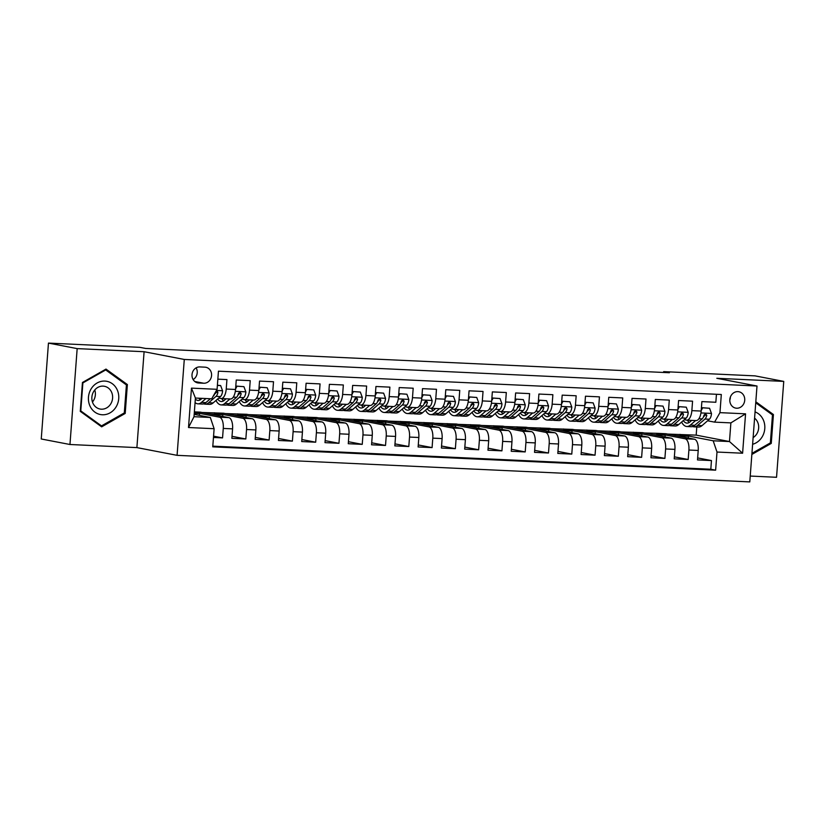 <?xml version="1.0" encoding="UTF-8"?>
<svg xmlns="http://www.w3.org/2000/svg" width="825" height="825" viewBox="0 0 825 825"><rect width="100%" height="100%" fill="white"/><g stroke="black" fill="none" stroke-linecap="round" stroke-linejoin="round"><path stroke-width="1.24" d="M737.89 391.627A8.332 7.446 100.9 0 0 729.877 399.052A8.332 7.446 100.9 0 0 735.694 408.107A8.332 7.446 100.9 0 0 736.643 408.22A8.332 7.446 100.9 0 0 744.666 400.806A8.332 7.446 100.9 0 0 738.839 391.741A8.332 7.446 100.9 0 0 737.89 391.627M750.234 476.056L776.542 477.283L783.75 381.397L755.04 375.87L663.661 371.632L663.599 372.467M177.076 455.338L749.791 481.903L756.999 386.017L184.284 359.452L177.076 455.338L136.888 447.604L144.097 351.718L77.168 348.614L69.96 444.5L136.888 447.604M69.96 444.5L41.25 438.983L48.458 343.097L77.168 348.614M716.451 394.278L715.842 402.26L701.879 401.61L701.167 411.067L691.855 410.633A10.416 4.641 92.7 0 1 686.782 420.152A10.416 4.641 92.7 0 1 686.482 420.121L684.307 419.708M691.855 410.633L692.567 401.177L678.593 400.527L677.882 409.994L668.57 409.561A10.416 4.641 92.7 0 1 663.496 419.079A10.416 4.641 92.7 0 1 663.197 419.038L661.031 418.626M668.57 409.561L669.281 400.094L655.318 399.455L654.607 408.911L645.294 408.478A10.416 4.641 92.7 0 1 640.221 417.997A10.416 4.641 92.7 0 1 639.922 417.966L637.746 417.543M645.294 408.478L646.006 399.022L632.033 398.372L631.321 407.828L622.009 407.395A10.416 4.641 92.7 0 1 616.935 416.914A10.416 4.641 92.7 0 1 616.636 416.883L614.47 416.46M622.009 407.395L622.72 397.939L608.757 397.289L608.046 406.746L598.733 406.323A10.416 4.641 92.7 0 1 593.649 415.841A10.416 4.641 92.7 0 1 593.361 415.8L591.185 415.387M598.733 406.323L599.445 396.856L585.472 396.206L584.76 405.673L575.448 405.24A10.416 4.641 92.7 0 1 570.374 414.758A10.416 4.641 92.7 0 1 570.075 414.717L567.909 414.305M575.448 405.24L576.159 395.783L562.186 395.134L561.474 404.59L552.162 404.157A10.416 4.641 92.7 0 1 547.088 413.676A10.416 4.641 92.7 0 1 546.8 413.645L544.624 413.222M552.162 404.157L552.874 394.701L538.911 394.051L538.199 403.507L528.887 403.074A10.416 4.641 92.7 0 1 523.813 412.593A10.416 4.641 92.7 0 1 523.514 412.562L521.338 412.139M528.887 403.074L529.598 393.618L515.625 392.968L514.913 402.435L505.601 402.002A10.416 4.641 92.7 0 1 500.528 411.52A10.416 4.641 92.7 0 1 500.228 411.479L498.063 411.067M505.601 402.002L506.313 392.535L492.35 391.896L491.638 401.352L482.326 400.919A10.416 4.641 92.7 0 1 477.252 410.438A10.416 4.641 92.7 0 1 476.953 410.396L474.777 409.984M482.326 400.919L483.037 391.463L469.064 390.813L468.353 400.269L459.04 399.836A10.416 4.641 92.7 0 1 453.967 409.355A10.416 4.641 92.7 0 1 453.668 409.324L451.502 408.901M459.04 399.836L459.752 390.38L445.789 389.73L445.077 399.187L435.765 398.753A10.416 4.641 92.7 0 1 430.681 408.272A10.416 4.641 92.7 0 1 430.392 408.241L428.216 407.828M435.765 398.753L436.477 389.297L422.503 388.647L421.792 398.114L412.479 397.681A10.416 4.641 92.7 0 1 407.406 407.199A10.416 4.641 92.7 0 1 407.107 407.158L404.941 406.746M412.479 397.681L413.191 388.214L399.218 387.575L398.506 397.031L389.194 396.598A10.416 4.641 92.7 0 1 384.12 406.117A10.416 4.641 92.7 0 1 383.821 406.086L381.655 405.663M389.194 396.598L389.905 387.142L375.942 386.492L375.231 395.948L365.918 395.515A10.416 4.641 92.7 0 1 360.845 405.034A10.416 4.641 92.7 0 1 360.546 405.003L358.37 404.58M365.918 395.515L366.63 386.059L352.657 385.409L351.945 394.866L342.633 394.443A10.416 4.641 92.7 0 1 337.559 403.951A10.416 4.641 92.7 0 1 337.26 403.92L335.094 403.507M342.633 394.443L343.344 384.976L329.381 384.326L328.67 393.793L319.358 393.36A10.416 4.641 92.7 0 1 314.284 402.878A10.416 4.641 92.7 0 1 313.985 402.837L311.809 402.425M319.358 393.36L320.069 383.903L306.096 383.254L305.384 392.71L296.072 392.277A10.416 4.641 92.7 0 1 290.998 401.796A10.416 4.641 92.7 0 1 290.699 401.765L288.533 401.342M296.072 392.277L296.783 382.821L282.82 382.171L282.109 391.627L272.797 391.194A10.416 4.641 92.7 0 1 267.713 400.713A10.416 4.641 92.7 0 1 267.424 400.682L265.248 400.259M272.797 391.194L273.508 381.738L259.535 381.088L258.823 390.545L249.511 390.122A10.416 4.641 92.7 0 1 244.437 399.64A10.416 4.641 92.7 0 1 244.138 399.599L241.972 399.187M249.511 390.122L250.222 380.655L236.249 380.016L235.537 389.472A10.416 4.641 92.7 0 1 230.464 398.991L221.152 398.558A10.416 4.641 92.7 0 1 220.852 398.516L218.687 398.104M213.458 437.467L222.554 437.889L213.562 436.157M194.38 411.861L200.289 412.139L228.762 417.615A10.416 4.641 92.7 0 1 232.578 428.866L231.866 438.323L245.84 438.972L232.021 436.312M202.073 412.479L223.575 413.212L252.048 418.688A10.416 4.641 -87.3 0 1 255.863 429.938L255.152 439.405L269.115 440.045L255.307 437.394M225.359 413.562L246.85 414.294L275.333 419.77A10.416 4.641 -87.3 0 1 279.139 431.021L278.427 440.478L292.401 441.127L278.582 438.467M248.634 414.635L270.136 415.377L298.609 420.853A10.416 4.641 -87.3 0 1 302.424 432.104L301.713 441.561L315.686 442.21L301.868 439.55M271.92 415.718L293.411 416.46L321.894 421.936A10.416 4.641 -87.3 0 1 325.71 433.177L324.998 442.643L338.962 443.293L325.143 440.632M295.195 416.8L316.697 417.532L345.17 423.008A10.416 4.641 -87.3 0 1 348.985 434.259L348.274 443.716L362.247 444.366L348.428 441.715M318.481 417.883L339.983 418.615L368.455 424.091A10.416 4.641 -87.3 0 1 372.271 435.342L371.559 444.799L385.522 445.448L371.704 442.788M341.756 418.956L363.258 419.698L391.731 425.174A10.416 4.641 -87.3 0 1 395.546 436.425L394.835 445.882L408.808 446.531L394.989 443.871M365.042 420.038L386.543 420.771L415.016 426.257A10.416 4.641 -87.3 0 1 418.832 437.498L418.12 446.964L432.083 447.604L418.275 444.953M388.327 421.121L409.819 421.853L438.302 427.329A10.416 4.641 -87.3 0 1 442.107 438.58L441.396 448.037L455.369 448.687L441.55 446.026M411.603 422.194L433.104 422.936L461.577 428.412A10.416 4.641 -87.3 0 1 465.393 439.663L464.681 449.12L478.655 449.769L464.836 447.109M434.888 423.277L456.39 424.019L484.863 429.495A10.416 4.641 -87.3 0 1 488.678 440.746L487.967 450.202L501.93 450.852L488.111 448.192M458.164 424.359L479.665 425.092L508.138 430.567A10.416 4.641 -87.3 0 1 511.954 441.818L511.242 451.285L525.216 451.925L511.397 449.274M481.449 425.442L502.951 426.174L531.424 431.65A10.416 4.641 -87.3 0 1 535.239 442.901L534.528 452.358L548.491 453.007L534.672 450.347M504.725 426.515L526.226 427.257L554.699 432.733A10.416 4.641 -87.3 0 1 558.515 443.984L557.803 453.441L571.777 454.09L557.958 451.43M528.01 427.597L549.512 428.34L577.985 433.816A10.416 4.641 -87.3 0 1 581.8 445.057L581.089 454.523L595.052 455.173L581.243 452.512M551.296 428.68L572.787 429.412L601.27 434.888A10.416 4.641 -87.3 0 1 605.076 446.139L604.364 455.596L618.337 456.246L604.519 453.595M574.571 429.763L596.073 430.495L624.546 435.971A10.416 4.641 -87.3 0 1 628.361 447.222L627.65 456.679L641.623 457.328L627.804 454.668M597.857 430.836L619.358 431.578L647.831 437.054A10.416 4.641 -87.3 0 1 651.647 448.305L650.935 457.762L664.898 458.411L651.08 455.751M621.132 431.918L642.634 432.651L671.107 438.137A10.416 4.641 -87.3 0 1 674.922 449.377L674.211 458.844L688.184 459.484L674.365 456.833M48.458 343.097L139.838 347.335L145.582 348.439L669.405 372.735L663.661 371.632M198.639 382.996L203.754 383.233A8.075 7.208 100.9 0 0 211.52 376.056A8.075 7.208 100.9 0 0 205.889 367.28A8.075 7.208 100.9 0 0 204.961 367.166L199.846 366.929A8.075 7.208 100.9 0 0 192.07 374.117A8.075 7.208 100.9 0 0 197.711 382.893A8.075 7.208 100.9 0 0 198.639 382.996L196.824 382.656M714.584 422.132L719.957 412.644L721.318 394.505L218.45 371.178L217.088 389.317L211.716 398.805L195.412 398.042L194.009 416.707L210.313 417.46L214.118 428.711L212.757 446.851L715.636 470.178L716.997 452.038L713.182 440.787L729.475 441.54L730.878 422.885L714.584 422.132L707.592 420.781M719.957 412.644L745.563 413.83L742.603 453.224L716.997 452.038M214.118 428.711L188.513 427.525L191.472 388.132L217.088 389.317M644.418 433.001L656.607 433.3L685.08 438.776A10.416 4.641 92.7 0 1 688.896 450.027L688.184 459.484M656.607 433.3L665.919 433.733L694.392 439.209L685.08 438.776M633.322 432.228L661.794 437.704A10.416 4.641 92.7 0 1 665.61 448.944L664.898 458.411M610.036 431.145L638.519 436.621A10.416 4.641 92.7 0 1 642.335 447.872L641.623 457.328M586.761 430.062L615.233 435.538A10.416 4.641 92.7 0 1 619.049 446.789L618.337 456.246M563.475 428.979L591.958 434.455A10.416 4.641 92.7 0 1 595.763 445.706L595.052 455.173M540.2 427.907L568.673 433.383A10.416 4.641 92.7 0 1 572.488 444.634L571.777 454.09M516.914 426.824L545.387 432.3A10.416 4.641 92.7 0 1 549.202 443.551L548.491 453.007M493.639 425.741L522.112 431.217A10.416 4.641 92.7 0 1 525.927 442.468L525.216 451.925M470.353 424.669L498.826 430.145A10.416 4.641 92.7 0 1 502.642 441.385L501.93 450.852M447.067 423.586L475.551 429.062A10.416 4.641 92.7 0 1 479.366 440.313L478.655 449.769M423.792 422.503L452.265 427.979A10.416 4.641 92.7 0 1 456.081 439.23L455.369 448.687M400.507 421.42L428.99 426.896A10.416 4.641 92.7 0 1 432.795 438.147L432.083 447.604M377.231 420.348L405.704 425.824A10.416 4.641 92.7 0 1 409.52 437.064L408.808 446.531M353.946 419.265L382.418 424.741A10.416 4.641 92.7 0 1 386.234 435.992L385.522 445.448M330.67 418.182L359.143 423.658A10.416 4.641 92.7 0 1 362.959 434.909L362.247 444.366M307.385 417.099L335.858 422.575A10.416 4.641 92.7 0 1 339.673 433.826L338.962 443.293M284.099 416.027L312.582 421.503A10.416 4.641 92.7 0 1 316.398 432.754L315.686 442.21M260.824 414.944L289.297 420.42A10.416 4.641 92.7 0 1 293.112 431.671L292.401 441.127M237.538 413.861L266.021 419.337A10.416 4.641 92.7 0 1 269.827 430.588L269.115 440.045M214.263 412.778L242.736 418.265A10.416 4.641 92.7 0 1 246.551 429.505L245.84 438.972M194.339 412.345L219.45 417.182A10.416 4.641 92.7 0 1 223.266 428.433L222.554 437.889M212.809 446.15L710.81 469.25L711.459 460.567L697.641 457.916M694.392 439.209A10.416 4.641 -87.3 0 1 698.208 450.46L697.496 459.917L711.459 460.567M217.852 379.16L226.937 379.582L226.225 389.039A10.416 4.641 92.7 0 1 221.152 398.558M194.184 414.356L210.313 417.46M783.75 381.397L716.812 378.293L756.999 386.017M144.097 351.718L184.284 359.452M667.693 434.074L696.187 435.136L729.475 441.54L742.603 453.224M696.187 435.136L696.795 426.968M679.882 434.383L713.182 440.787M199.444 415.367L199.568 413.614L194.318 412.613M194.267 413.377L199.568 413.614M222.719 416.45L222.853 414.697L214.242 413.047M210.684 414.129L222.853 414.697M233.97 415.212L246.128 415.779L237.517 414.119M246.005 417.532L246.128 415.779M253.45 400.032A10.416 4.641 -87.3 0 0 253.749 400.063A10.416 4.641 -87.3 0 0 258.823 390.545M257.245 416.295L269.414 416.862L260.803 415.202M269.28 418.605L269.414 416.862M276.736 401.115A10.416 4.641 -87.3 0 0 277.025 401.146A10.416 4.641 -87.3 0 0 282.109 391.627M280.531 417.378L292.7 417.935L284.089 416.285M292.566 419.688L292.7 417.935M300.011 402.198A10.416 4.641 -87.3 0 0 300.31 402.229A10.416 4.641 -87.3 0 0 305.384 392.71M303.806 418.45L315.975 419.017L307.364 417.368M315.841 420.771L315.975 419.017M323.297 403.27A10.416 4.641 -87.3 0 0 323.596 403.312A10.416 4.641 -87.3 0 0 328.67 393.793M327.092 419.533L339.261 420.1L330.65 418.44M339.127 421.853L339.261 420.1M346.572 404.353A10.416 4.641 -87.3 0 0 346.871 404.384A10.416 4.641 -87.3 0 0 351.945 394.866M350.377 420.616L362.536 421.183L353.925 419.523M362.412 422.926L362.536 421.183M369.858 405.436A10.416 4.641 -87.3 0 0 370.157 405.467A10.416 4.641 -87.3 0 0 375.231 395.948M373.653 421.699L385.822 422.256L377.211 420.606M385.688 424.009L385.822 422.256M393.143 406.508A10.416 4.641 -87.3 0 0 393.432 406.55A10.416 4.641 -87.3 0 0 398.506 397.031M396.938 422.771L409.107 423.338L400.486 421.678M408.973 425.092L409.107 423.338M416.419 407.591A10.416 4.641 -87.3 0 0 416.718 407.632A10.416 4.641 -87.3 0 0 421.792 398.114M420.214 423.854L432.382 424.421L423.772 422.761M432.248 426.164L432.382 424.421M439.704 408.674A10.416 4.641 -87.3 0 0 439.993 408.705A10.416 4.641 -87.3 0 0 445.077 399.187M443.499 424.937L455.668 425.494L447.057 423.844M455.534 427.247L455.668 425.494M462.98 409.757A10.416 4.641 -87.3 0 0 463.279 409.788A10.416 4.641 -87.3 0 0 468.353 400.269M466.775 426.009L478.943 426.577L470.332 424.927M478.809 428.33L478.943 426.577M486.265 410.829A10.416 4.641 -87.3 0 0 486.564 410.871A10.416 4.641 -87.3 0 0 491.638 401.352M490.06 427.092L502.229 427.659L493.618 425.999M502.095 429.412L502.229 427.659M509.541 411.912A10.416 4.641 -87.3 0 0 509.84 411.943A10.416 4.641 -87.3 0 0 514.913 402.435M513.346 428.175L525.504 428.742L516.893 427.082M525.381 430.485L525.504 428.742M532.826 412.995A10.416 4.641 -87.3 0 0 533.125 413.026A10.416 4.641 -87.3 0 0 538.199 403.507M536.621 429.258L548.79 429.815L540.179 428.165M548.656 431.568L548.79 429.815M556.112 414.078A10.416 4.641 -87.3 0 0 556.401 414.109A10.416 4.641 -87.3 0 0 561.474 404.59M559.907 430.33L572.076 430.897L563.454 429.248M571.942 432.651L572.076 430.897M579.387 415.15A10.416 4.641 -87.3 0 0 579.686 415.192A10.416 4.641 -87.3 0 0 584.76 405.673M583.182 431.413L595.351 431.98L586.74 430.32M595.217 433.733L595.351 431.98M602.673 416.233A10.416 4.641 -87.3 0 0 602.962 416.264A10.416 4.641 -87.3 0 0 608.046 406.746M606.468 432.496L618.637 433.063L610.026 431.403M618.502 434.806L618.637 433.063M625.948 417.316A10.416 4.641 -87.3 0 0 626.247 417.347A10.416 4.641 -87.3 0 0 631.321 407.828M629.743 433.579L641.912 434.136L633.301 432.486M641.778 435.889L641.912 434.136M649.234 418.388A10.416 4.641 -87.3 0 0 649.533 418.43A10.416 4.641 -87.3 0 0 654.607 408.911M653.029 434.651L665.197 435.218L656.587 433.558M665.063 436.972L665.197 435.218M672.509 419.471A10.416 4.641 -87.3 0 0 672.808 419.512A10.416 4.641 -87.3 0 0 677.882 409.994M676.314 435.734L688.473 436.301L679.862 434.641M688.349 438.054L688.473 436.301M710.81 469.25L715.636 470.178M695.795 420.554A10.416 4.641 -87.3 0 0 696.094 420.585A10.416 4.641 -87.3 0 0 701.167 411.067M195.412 398.042L191.472 388.132M194.009 416.707L188.513 427.525M745.563 413.83L730.878 422.885M193.122 379.552A8.075 7.208 100.9 0 0 196.123 367.857M729.795 400.094A8.332 7.446 100.9 0 0 730.393 397M101.65 426.845L125.204 413.449L127.38 384.563L105.992 369.084L82.448 382.48L80.273 411.355L101.65 426.845M751.853 454.451L771.262 443.417L773.427 414.542L755.813 401.785M125.369 384.182L127.38 384.563M123.843 413.181L125.204 413.449M771.427 414.15L773.427 414.542M769.9 443.149L771.262 443.417M202.073 398.351L201.022 399.269A16.531 7.363 92.7 0 1 198.093 400.445A16.531 7.363 92.7 0 1 195.339 399.063M205.93 398.537L201.465 402.404A19.913 8.869 92.7 0 1 197.938 403.827A19.913 8.869 92.7 0 1 195.071 402.59M217.377 385.43L220.657 385.584L222.595 390.875A6.899 3.073 92.7 0 1 220.471 396.557L213.108 402.94A19.913 8.869 92.7 0 1 209.571 404.363L205.147 404.157A19.913 8.869 -87.3 0 0 208.684 402.744L216.047 396.351A6.899 3.073 -87.3 0 0 217.882 392.587L217.449 391.267L216.047 391.153M220.657 385.584L217.388 385.213M210.354 398.733L205.889 402.61A19.913 8.869 92.7 0 1 202.352 404.033L197.938 403.827M199.227 398.217A19.913 8.869 -87.3 0 0 199.609 399.104M203.765 403.848A19.913 8.869 -87.3 0 0 205.147 404.157M198.897 398.207A16.531 7.363 -87.3 0 0 200.341 399.785M214.912 393.143A6.899 3.073 92.7 0 1 213.252 396.227L213.097 396.361M217.882 392.587L216.233 392.267A3.517 1.568 92.7 0 1 215.603 393.216L214.603 394.072M104.858 381.078A16.923 15.118 100.9 0 0 88.461 397.217A16.923 15.118 100.9 0 0 102.331 414.769A16.923 15.118 100.9 0 0 118.728 398.619A16.923 15.118 100.9 0 0 104.858 381.078M103.104 386.121A11.581 10.354 100.9 0 0 91.957 396.433A11.581 10.354 100.9 0 0 100.052 409.035A11.581 10.354 100.9 0 0 101.372 409.19A11.581 10.354 100.9 0 0 112.52 398.877A11.581 10.354 100.9 0 0 104.424 386.286A11.581 10.354 100.9 0 0 103.104 386.121M124.307 412.923L101.496 425.896L80.778 410.902L82.882 382.924L105.703 369.94L126.421 384.935L124.307 412.923M99.938 425.597L101.496 425.896M104.796 369.765L105.703 369.94M94.772 389.978A11.581 10.354 -79.1 0 1 92.462 402.022M752.627 444.273A16.923 15.118 100.9 0 0 762.125 436.92A16.923 15.118 100.9 0 0 755.061 411.902M753.122 437.611A11.581 10.354 100.9 0 0 756.834 433.806A11.581 10.354 100.9 0 0 754.586 418.162M755.741 402.796L772.468 414.913L770.364 442.891L751.936 453.368M226.102 398.784L224.307 400.342A16.531 7.363 92.7 0 1 221.368 401.528A16.531 7.363 92.7 0 1 217.687 398.98M229.958 398.96L224.751 403.487A19.913 8.869 92.7 0 1 221.213 404.91A19.913 8.869 92.7 0 1 215.964 400.465M235.795 386.121L243.932 386.667L245.871 391.957A6.899 3.073 92.7 0 1 243.746 397.64L236.393 404.023A19.913 8.869 92.7 0 1 232.856 405.446L228.432 405.24A19.913 8.869 -87.3 0 0 231.969 403.817L239.322 397.433A6.899 3.073 -87.3 0 0 241.168 393.669L239.869 392.071L238.373 393.535A6.899 3.073 92.7 0 1 236.528 397.299L229.175 403.693A19.913 8.869 92.7 0 1 225.638 405.116L221.213 404.91M236.95 386.337L235.589 388.895M243.932 386.667L235.795 386.069M222.245 398.609A19.913 8.869 -87.3 0 0 222.884 400.187M227.05 404.931A19.913 8.869 -87.3 0 0 228.432 405.24M221.729 398.578A16.531 7.363 -87.3 0 0 223.616 400.868M225.122 399.63A16.531 7.363 92.7 0 1 224.524 398.712M241.168 393.669L239.508 393.35A3.517 1.568 92.7 0 1 238.879 394.298L237.889 395.154M249.387 399.867L247.593 401.424A16.531 7.363 92.7 0 1 244.654 402.61A16.531 7.363 92.7 0 1 240.962 400.053M253.234 400.043L248.036 404.57A19.913 8.869 92.7 0 1 244.499 405.983A19.913 8.869 92.7 0 1 239.25 401.548M259.071 387.193L267.218 387.74L269.156 393.03A6.899 3.073 92.7 0 1 267.032 398.722L259.669 405.106A19.913 8.869 92.7 0 1 256.132 406.529L251.718 406.323A19.913 8.869 -87.3 0 0 255.245 404.9L262.608 398.516A6.899 3.073 -87.3 0 0 264.443 394.742L263.154 393.154L261.649 394.618A6.899 3.073 92.7 0 1 259.813 398.382L252.46 404.766A19.913 8.869 92.7 0 1 248.923 406.189L244.499 405.983M260.236 387.42L258.864 389.967M267.218 387.74L259.081 387.152M245.52 399.682A19.913 8.869 -87.3 0 0 246.17 401.259M250.326 406.003A19.913 8.869 -87.3 0 0 251.718 406.323M245.015 399.661A16.531 7.363 -87.3 0 0 246.902 401.94M248.407 400.713A16.531 7.363 92.7 0 1 247.809 399.795M264.443 394.742L262.793 394.433A3.517 1.568 92.7 0 1 262.164 395.371L261.174 396.237M272.662 400.95L270.868 402.507A16.531 7.363 92.7 0 1 267.929 403.683A16.531 7.363 92.7 0 1 264.248 401.136M276.519 401.125L271.312 405.642A19.913 8.869 92.7 0 1 267.774 407.065A19.913 8.869 92.7 0 1 262.536 402.621M282.356 388.276L290.503 388.823L292.442 394.113A6.899 3.073 92.7 0 1 290.307 399.795L282.954 406.189A19.913 8.869 92.7 0 1 279.417 407.602L274.993 407.406A19.913 8.869 -87.3 0 0 278.53 405.983L285.883 399.589A6.899 3.073 -87.3 0 0 287.729 395.825L286.43 394.237L284.934 395.701A6.899 3.073 92.7 0 1 283.088 399.465L275.736 405.848A19.913 8.869 92.7 0 1 272.198 407.272L267.774 407.065M283.511 388.503L282.15 391.05M290.503 388.823L282.356 388.224M268.806 400.764A19.913 8.869 -87.3 0 0 269.445 402.342M273.611 407.086A19.913 8.869 -87.3 0 0 274.993 407.406M268.3 400.744A16.531 7.363 -87.3 0 0 270.177 403.023M271.693 401.796A16.531 7.363 92.7 0 1 271.095 400.868M287.729 395.825L286.069 395.505A3.517 1.568 92.7 0 1 285.44 396.454L284.45 397.32M295.948 402.022L294.154 403.59A16.531 7.363 92.7 0 1 291.215 404.766A16.531 7.363 92.7 0 1 287.523 402.218M299.805 402.208L294.597 406.725A19.913 8.869 92.7 0 1 291.06 408.148A19.913 8.869 92.7 0 1 285.811 403.703M305.642 389.359L313.778 389.905L315.717 395.196A6.899 3.073 92.7 0 1 313.593 400.878L306.24 407.261A19.913 8.869 92.7 0 1 302.703 408.684L298.279 408.478A19.913 8.869 -87.3 0 0 301.816 407.055L309.169 400.672A6.899 3.073 -87.3 0 0 311.004 396.907L309.715 395.309L308.21 396.773A6.899 3.073 92.7 0 1 306.374 400.548L299.021 406.931A19.913 8.869 92.7 0 1 295.484 408.354L291.06 408.148M306.797 389.575L305.425 392.133M313.778 389.905L305.642 389.307M292.081 401.847A19.913 8.869 -87.3 0 0 292.731 403.425M296.887 408.169A19.913 8.869 -87.3 0 0 298.279 408.478M291.576 401.827A16.531 7.363 -87.3 0 0 293.463 404.106M294.968 402.878A16.531 7.363 92.7 0 1 294.37 401.95M311.004 396.907L309.354 396.588A3.517 1.568 92.7 0 1 308.725 397.537L307.735 398.392M319.234 403.105L317.429 404.662A16.531 7.363 92.7 0 1 314.5 405.848A16.531 7.363 92.7 0 1 310.808 403.291M323.08 403.281L317.873 407.808A19.913 8.869 92.7 0 1 314.335 409.231A19.913 8.869 92.7 0 1 309.097 404.786M328.917 390.442L337.064 390.988L339.003 396.278A6.899 3.073 92.7 0 1 336.868 401.961L329.515 408.344A19.913 8.869 92.7 0 1 325.978 409.767L321.554 409.561A19.913 8.869 -87.3 0 0 325.091 408.138L332.444 401.754A6.899 3.073 -87.3 0 0 334.29 397.99L332.991 396.392L331.495 397.856A6.899 3.073 92.7 0 1 329.66 401.62L322.297 408.014A19.913 8.869 92.7 0 1 318.759 409.427L314.335 409.231M330.072 390.658L328.711 393.216M337.064 390.988L328.927 390.39M315.367 402.93A19.913 8.869 -87.3 0 0 316.016 404.508M320.172 409.252A19.913 8.869 -87.3 0 0 321.554 409.561M314.861 402.899A16.531 7.363 -87.3 0 0 316.748 405.188M318.254 403.951A16.531 7.363 92.7 0 1 317.656 403.033M334.29 397.99L332.64 397.671A3.517 1.568 92.7 0 1 332.001 398.619L331.011 399.475M342.509 404.188L340.715 405.745A16.531 7.363 92.7 0 1 337.776 406.921A16.531 7.363 92.7 0 1 334.084 404.374M346.366 404.363L341.158 408.88A19.913 8.869 92.7 0 1 337.621 410.303A19.913 8.869 92.7 0 1 332.372 405.859M352.203 391.514L360.339 392.061L362.278 397.351A6.899 3.073 92.7 0 1 360.154 403.043L352.801 409.427A19.913 8.869 92.7 0 1 349.264 410.85L344.84 410.644A19.913 8.869 -87.3 0 0 348.377 409.221L355.73 402.837A6.899 3.073 -87.3 0 0 357.565 399.063L356.276 397.475L354.781 398.939A6.899 3.073 92.7 0 1 352.935 402.703L345.582 409.087A19.913 8.869 92.7 0 1 342.045 410.51L337.621 410.303M353.358 391.741L351.997 394.288M360.339 392.061L352.203 391.473M338.652 404.002A19.913 8.869 -87.3 0 0 339.292 405.58M343.448 410.324A19.913 8.869 -87.3 0 0 344.84 410.644M338.137 403.982A16.531 7.363 -87.3 0 0 340.024 406.261M341.529 405.034A16.531 7.363 92.7 0 1 340.931 404.116M357.565 399.063L355.915 398.743A3.517 1.568 92.7 0 1 355.286 399.692L354.296 400.558M365.795 405.261L363.99 406.828A16.531 7.363 92.7 0 1 361.061 408.004A16.531 7.363 92.7 0 1 357.369 405.457M369.641 405.446L364.433 409.963A19.913 8.869 92.7 0 1 360.907 411.386A19.913 8.869 92.7 0 1 355.657 406.942M375.478 392.597L383.625 393.143L385.564 398.434A6.899 3.073 92.7 0 1 383.439 404.116L376.076 410.51A19.913 8.869 92.7 0 1 372.539 411.923L368.115 411.716A19.913 8.869 -87.3 0 0 371.652 410.303L379.015 403.91A6.899 3.073 -87.3 0 0 380.851 400.146L379.882 398.568L378.056 400.012A6.899 3.073 92.7 0 1 376.221 403.786L368.858 410.169A19.913 8.869 92.7 0 1 365.32 411.593L360.907 411.386M376.643 392.824L375.272 395.371M383.625 393.143L375.488 392.545M361.927 405.085A19.913 8.869 -87.3 0 0 362.577 406.663M366.733 411.407A19.913 8.869 -87.3 0 0 368.115 411.716M361.422 405.065A16.531 7.363 -87.3 0 0 363.309 407.344M364.815 406.117A16.531 7.363 92.7 0 1 364.217 405.188M380.851 400.146L379.201 399.826A3.517 1.568 92.7 0 1 378.572 400.775L377.572 401.631M389.07 406.343L387.276 407.911A16.531 7.363 92.7 0 1 384.337 409.087A16.531 7.363 92.7 0 1 380.655 406.539M392.927 406.529L387.719 411.046A19.913 8.869 92.7 0 1 384.182 412.469A19.913 8.869 92.7 0 1 378.933 408.024M398.764 393.68L406.9 394.226L408.839 399.517A6.899 3.073 92.7 0 1 406.715 405.199L399.362 411.582A19.913 8.869 92.7 0 1 395.825 413.005L391.401 412.799A19.913 8.869 -87.3 0 0 394.938 411.376L402.291 404.993A6.899 3.073 -87.3 0 0 404.137 401.228L402.837 399.63L401.342 401.094A6.899 3.073 92.7 0 1 399.496 404.869L392.143 411.252A19.913 8.869 92.7 0 1 388.606 412.675L384.182 412.469M399.919 393.896L398.558 396.454M406.9 394.226L398.764 393.628M385.213 406.168A19.913 8.869 -87.3 0 0 385.853 407.746M390.019 412.49A19.913 8.869 -87.3 0 0 391.401 412.799M384.698 406.147A16.531 7.363 -87.3 0 0 386.585 408.427M388.09 407.199A16.531 7.363 92.7 0 1 387.492 406.271M404.137 401.228L402.476 400.909A3.517 1.568 92.7 0 1 401.847 401.858L400.857 402.713M412.356 407.426L410.561 408.983A16.531 7.363 92.7 0 1 407.622 410.169A16.531 7.363 92.7 0 1 403.93 407.612M416.213 407.602L411.005 412.129A19.913 8.869 92.7 0 1 407.468 413.542A19.913 8.869 92.7 0 1 402.218 409.107M422.039 394.752L430.186 395.299L432.125 400.599A6.899 3.073 92.7 0 1 430 406.282L422.637 412.665A19.913 8.869 92.7 0 1 419.1 414.088L414.686 413.882A19.913 8.869 -87.3 0 0 418.213 412.459L425.576 406.075A6.899 3.073 -87.3 0 0 427.412 402.301L426.123 400.713L424.617 402.177A6.899 3.073 92.7 0 1 422.782 405.941L415.429 412.335A19.913 8.869 92.7 0 1 411.892 413.748L407.468 413.542M423.204 394.979L421.833 397.537M430.186 395.299L422.049 394.711M408.488 407.251A19.913 8.869 -87.3 0 0 409.138 408.818M413.294 413.573A19.913 8.869 -87.3 0 0 414.686 413.882M407.983 407.22A16.531 7.363 -87.3 0 0 409.87 409.499M411.376 408.272A16.531 7.363 92.7 0 1 410.778 407.354M427.412 402.301L425.762 401.992A3.517 1.568 92.7 0 1 425.133 402.93L424.143 403.796M435.631 408.509L433.837 410.066A16.531 7.363 92.7 0 1 430.897 411.242A16.531 7.363 92.7 0 1 427.216 408.695M439.488 408.684L434.28 413.201A19.913 8.869 92.7 0 1 430.743 414.624A19.913 8.869 92.7 0 1 425.504 410.18M445.325 395.835L453.472 396.382L455.41 401.672A6.899 3.073 92.7 0 1 453.276 407.354L445.923 413.748A19.913 8.869 92.7 0 1 442.386 415.171L437.962 414.965A19.913 8.869 -87.3 0 0 441.499 413.542L448.852 407.158A6.899 3.073 -87.3 0 0 450.698 403.384L449.398 401.796L447.903 403.26A6.899 3.073 92.7 0 1 446.057 407.024L438.704 413.407A19.913 8.869 92.7 0 1 435.167 414.831L430.743 414.624M446.48 396.062L445.118 398.609M453.472 396.382L445.325 395.783M431.774 408.323A19.913 8.869 -87.3 0 0 432.413 409.901M436.58 414.645A19.913 8.869 -87.3 0 0 437.962 414.965M431.269 408.303A16.531 7.363 -87.3 0 0 433.146 410.582M434.662 409.355A16.531 7.363 92.7 0 1 434.063 408.437M450.698 403.384L449.048 403.064A3.517 1.568 92.7 0 1 448.408 404.013L447.418 404.879M458.917 409.582L457.122 411.149A16.531 7.363 92.7 0 1 454.183 412.325A16.531 7.363 92.7 0 1 450.491 409.778M462.773 409.767L457.566 414.284A19.913 8.869 92.7 0 1 454.028 415.707A19.913 8.869 92.7 0 1 448.779 411.262M468.61 396.918L476.747 397.464L478.686 402.755A6.899 3.073 92.7 0 1 476.561 408.437L469.208 414.82A19.913 8.869 92.7 0 1 465.671 416.243L461.247 416.037A19.913 8.869 -87.3 0 0 464.784 414.624L472.137 408.231A6.899 3.073 -87.3 0 0 473.973 404.467L473.003 402.889L471.178 404.332A6.899 3.073 92.7 0 1 469.343 408.107L461.99 414.49A19.913 8.869 92.7 0 1 458.452 415.913L454.028 415.707M469.765 397.145L468.394 399.692M476.747 397.464L468.61 396.866M455.049 409.406A19.913 8.869 -87.3 0 0 455.699 410.984M459.855 415.728A19.913 8.869 -87.3 0 0 461.247 416.037M454.544 409.386A16.531 7.363 -87.3 0 0 456.431 411.665M457.937 410.438A16.531 7.363 92.7 0 1 457.339 409.509M473.973 404.467L472.323 404.147A3.517 1.568 92.7 0 1 471.694 405.096L470.704 405.952M482.202 410.664L480.397 412.222A16.531 7.363 92.7 0 1 477.469 413.407A16.531 7.363 92.7 0 1 473.777 410.86M486.049 410.84L480.841 415.367A19.913 8.869 92.7 0 1 477.304 416.79A19.913 8.869 92.7 0 1 472.065 412.345M491.886 398.001L500.032 398.547L501.971 403.838A6.899 3.073 92.7 0 1 499.837 409.52L492.484 415.903A19.913 8.869 92.7 0 1 488.947 417.326L484.522 417.12A19.913 8.869 -87.3 0 0 488.06 415.697L495.412 409.313A6.899 3.073 -87.3 0 0 497.258 405.549L495.959 403.951L494.464 405.415A6.899 3.073 92.7 0 1 492.628 409.179L485.265 415.573A19.913 8.869 92.7 0 1 481.728 416.996L477.304 416.79M493.041 398.217L491.679 400.775M500.032 398.547L491.896 397.949M478.335 410.489A19.913 8.869 -87.3 0 0 478.985 412.067M483.141 416.811A19.913 8.869 -87.3 0 0 484.522 417.12M477.83 410.458A16.531 7.363 -87.3 0 0 479.717 412.748M481.222 411.51A16.531 7.363 92.7 0 1 480.624 410.592M497.258 405.549L495.608 405.23A3.517 1.568 92.7 0 1 494.969 406.178L493.979 407.034M505.478 411.747L503.683 413.304A16.531 7.363 92.7 0 1 500.744 414.49A16.531 7.363 92.7 0 1 497.052 411.933M509.334 411.923L504.127 416.45A19.913 8.869 92.7 0 1 500.589 417.863A19.913 8.869 92.7 0 1 495.34 413.428M515.171 399.073L523.308 399.62L525.247 404.91A6.899 3.073 92.7 0 1 523.122 410.603L515.769 416.986A19.913 8.869 92.7 0 1 512.232 418.409L507.808 418.203A19.913 8.869 -87.3 0 0 511.345 416.78L518.698 410.396A6.899 3.073 -87.3 0 0 520.534 406.622L519.245 405.034L517.749 406.498A6.899 3.073 92.7 0 1 515.903 410.262L508.551 416.646A19.913 8.869 92.7 0 1 505.013 418.069L500.589 417.863M516.326 399.3L514.965 401.847M523.308 399.62L515.171 399.032M501.621 411.562A19.913 8.869 -87.3 0 0 502.26 413.139M506.426 417.883A19.913 8.869 -87.3 0 0 507.808 418.203M501.105 411.541A16.531 7.363 -87.3 0 0 502.992 413.82M504.498 412.593A16.531 7.363 92.7 0 1 503.9 411.675M520.534 406.622L518.884 406.312A3.517 1.568 92.7 0 1 518.255 407.251L517.265 408.117M528.763 412.83L526.958 414.387A16.531 7.363 92.7 0 1 524.03 415.563A16.531 7.363 92.7 0 1 520.338 413.016M532.61 413.005L527.402 417.522A19.913 8.869 92.7 0 1 523.875 418.945A19.913 8.869 92.7 0 1 518.626 414.501M538.447 400.156L546.593 400.702L548.532 405.993A6.899 3.073 92.7 0 1 546.408 411.675L539.045 418.069A19.913 8.869 92.7 0 1 535.507 419.482L531.083 419.286A19.913 8.869 -87.3 0 0 534.621 417.863L541.984 411.469A6.899 3.073 -87.3 0 0 543.819 407.705L542.52 406.117L541.025 407.581A6.899 3.073 92.7 0 1 539.189 411.345L531.826 417.728A19.913 8.869 92.7 0 1 528.299 419.152L523.875 418.945M539.612 400.383L538.24 402.93M546.593 400.702L538.457 400.104M524.896 412.644A19.913 8.869 -87.3 0 0 525.546 414.222M529.702 418.966A19.913 8.869 -87.3 0 0 531.083 419.286M524.391 412.624A16.531 7.363 -87.3 0 0 526.278 414.903M527.783 413.676A16.531 7.363 92.7 0 1 527.185 412.758M543.819 407.705L542.169 407.385A3.517 1.568 92.7 0 1 541.54 408.334L540.54 409.2M552.038 413.903L550.244 415.47A16.531 7.363 92.7 0 1 547.305 416.646A16.531 7.363 92.7 0 1 543.623 414.098M555.895 414.088L550.688 418.605A19.913 8.869 92.7 0 1 547.15 420.028A19.913 8.869 92.7 0 1 541.901 415.583M561.732 401.239L569.869 401.785L571.808 407.076A6.899 3.073 92.7 0 1 569.683 412.758L562.33 419.141A19.913 8.869 92.7 0 1 558.793 420.564L554.369 420.358A19.913 8.869 -87.3 0 0 557.906 418.935L565.259 412.552A6.899 3.073 -87.3 0 0 567.105 408.787L565.806 407.189L564.31 408.653A6.899 3.073 92.7 0 1 562.464 412.428L555.112 418.811A19.913 8.869 92.7 0 1 551.574 420.234L547.15 420.028M562.887 401.455L561.526 404.013M569.869 401.785L561.732 401.187M548.182 413.727A19.913 8.869 -87.3 0 0 548.821 415.305M552.987 420.049A19.913 8.869 -87.3 0 0 554.369 420.358M547.676 413.707A16.531 7.363 -87.3 0 0 549.553 415.986M551.059 414.758A16.531 7.363 92.7 0 1 550.461 413.83M567.105 408.787L565.445 408.468A3.517 1.568 92.7 0 1 564.816 409.417L563.826 410.272M575.324 414.985L573.53 416.543A16.531 7.363 92.7 0 1 570.591 417.728A16.531 7.363 92.7 0 1 566.899 415.171M579.181 415.161L573.973 419.688A19.913 8.869 92.7 0 1 570.436 421.111A19.913 8.869 92.7 0 1 565.187 416.666M585.007 402.322L593.154 402.868L595.093 408.158A6.899 3.073 92.7 0 1 592.969 413.841L585.606 420.224A19.913 8.869 92.7 0 1 582.068 421.647L577.655 421.441A19.913 8.869 -87.3 0 0 581.182 420.018L588.545 413.634A6.899 3.073 -87.3 0 0 590.38 409.87L589.091 408.272L587.586 409.736A6.899 3.073 92.7 0 1 585.75 413.5L578.397 419.894A19.913 8.869 92.7 0 1 574.86 421.307L570.436 421.111M586.173 402.538L584.801 405.096M593.154 402.868L585.018 402.27M571.457 414.81A19.913 8.869 -87.3 0 0 572.107 416.388M576.262 421.132A19.913 8.869 -87.3 0 0 577.655 421.441M570.952 414.779A16.531 7.363 -87.3 0 0 572.839 417.068M574.344 415.831A16.531 7.363 92.7 0 1 573.746 414.913M590.38 409.87L588.73 409.551A3.517 1.568 92.7 0 1 588.101 410.499L587.111 411.355M598.599 416.068L596.805 417.625A16.531 7.363 92.7 0 1 593.866 418.801A16.531 7.363 92.7 0 1 590.184 416.254M602.456 416.243L597.248 420.76A19.913 8.869 92.7 0 1 593.711 422.183A19.913 8.869 92.7 0 1 588.472 417.739M616.44 403.941L608.293 403.353L616.44 403.941L618.379 409.231A6.899 3.073 92.7 0 1 616.244 414.923L608.891 421.307A19.913 8.869 92.7 0 1 605.354 422.73L600.93 422.524A19.913 8.869 -87.3 0 0 604.467 421.101L611.82 414.717A6.899 3.073 -87.3 0 0 613.666 410.943L612.367 409.355L610.871 410.819A6.899 3.073 92.7 0 1 609.025 414.583L601.673 420.967A19.913 8.869 92.7 0 1 598.135 422.39L593.711 422.183M609.448 403.621L608.087 406.168M594.743 415.882A19.913 8.869 -87.3 0 0 595.382 417.46M599.548 422.204A19.913 8.869 -87.3 0 0 600.93 422.524M594.237 415.862A16.531 7.363 -87.3 0 0 596.114 418.141M597.63 416.914A16.531 7.363 92.7 0 1 597.032 415.996M613.666 410.943L612.016 410.623A3.517 1.568 92.7 0 1 611.377 411.572L610.387 412.438M621.885 417.151L620.091 418.708A16.531 7.363 92.7 0 1 617.152 419.884A16.531 7.363 92.7 0 1 613.46 417.337M625.742 417.326L620.534 421.843A19.913 8.869 92.7 0 1 616.997 423.266A19.913 8.869 92.7 0 1 611.748 418.822M631.579 404.477L639.715 405.023L641.654 410.314A6.899 3.073 92.7 0 1 639.53 415.996L632.177 422.39A19.913 8.869 92.7 0 1 628.64 423.802L624.216 423.596A19.913 8.869 -87.3 0 0 627.753 422.183L635.106 415.79A6.899 3.073 -87.3 0 0 636.941 412.026L635.652 410.438L634.147 411.892A6.899 3.073 92.7 0 1 632.311 415.666L624.958 422.049A19.913 8.869 92.7 0 1 621.421 423.472L616.997 423.266M632.734 404.704L631.362 407.251M639.715 405.023L631.579 404.425M618.018 416.965A19.913 8.869 -87.3 0 0 618.667 418.543M622.823 423.287A19.913 8.869 -87.3 0 0 624.216 423.596M617.512 416.945A16.531 7.363 -87.3 0 0 619.4 419.224M620.905 417.997A16.531 7.363 92.7 0 1 620.307 417.068M636.941 412.026L635.291 411.706A3.517 1.568 92.7 0 1 634.662 412.655L633.672 413.511M645.171 418.223L643.366 419.791A16.531 7.363 92.7 0 1 640.437 420.967A16.531 7.363 92.7 0 1 636.745 418.419M649.017 418.409L643.809 422.926A19.913 8.869 92.7 0 1 640.272 424.349A19.913 8.869 92.7 0 1 635.033 419.904M654.854 405.56L663.001 406.106L664.94 411.397A6.899 3.073 92.7 0 1 662.805 417.079L655.452 423.462A19.913 8.869 92.7 0 1 651.915 424.885L647.491 424.679A19.913 8.869 -87.3 0 0 651.028 423.256L658.381 416.873A6.899 3.073 -87.3 0 0 660.227 413.108L658.928 411.51L657.432 412.974A6.899 3.073 92.7 0 1 655.597 416.749L648.233 423.132A19.913 8.869 92.7 0 1 644.696 424.555L640.272 424.349M656.019 405.776L654.648 408.334M663.001 406.106L654.864 405.508M641.303 418.048A19.913 8.869 -87.3 0 0 641.953 419.626M646.109 424.37A19.913 8.869 -87.3 0 0 647.491 424.679M640.798 418.028A16.531 7.363 -87.3 0 0 642.685 420.307M644.191 419.079A16.531 7.363 92.7 0 1 643.593 418.151M660.227 413.108L658.577 412.789A3.517 1.568 92.7 0 1 657.938 413.738L656.947 414.593M668.446 419.306L666.652 420.863A16.531 7.363 92.7 0 1 663.712 422.049A16.531 7.363 92.7 0 1 660.021 419.492M672.303 419.482L667.095 424.009A19.913 8.869 92.7 0 1 663.558 425.422A19.913 8.869 92.7 0 1 658.309 420.987M678.14 406.632L686.276 407.179L688.215 412.479A6.899 3.073 92.7 0 1 686.091 418.162L678.738 424.545A19.913 8.869 92.7 0 1 675.201 425.968L670.777 425.762A19.913 8.869 -87.3 0 0 674.314 424.339L681.667 417.955A6.899 3.073 -87.3 0 0 683.502 414.181L682.213 412.593L680.718 414.057A6.899 3.073 92.7 0 1 678.872 417.821L671.519 424.215A19.913 8.869 92.7 0 1 667.982 425.628L663.558 425.422M679.295 406.859L677.933 409.417M686.276 407.179L678.14 406.591M664.589 419.131A19.913 8.869 -87.3 0 0 665.228 420.698M669.395 425.452A19.913 8.869 -87.3 0 0 670.777 425.762M664.073 419.1A16.531 7.363 -87.3 0 0 665.961 421.379M667.466 420.152A16.531 7.363 92.7 0 1 666.868 419.234M683.502 414.181L681.852 413.872A3.517 1.568 92.7 0 1 681.223 414.81L680.233 415.676M691.732 420.389L689.927 421.946A16.531 7.363 92.7 0 1 686.998 423.122A16.531 7.363 92.7 0 1 683.306 420.575M695.578 420.564L690.37 425.081A19.913 8.869 92.7 0 1 686.843 426.504A19.913 8.869 92.7 0 1 681.594 422.06M701.415 407.715L709.562 408.262L711.501 413.552A6.899 3.073 92.7 0 1 709.376 419.234L702.013 425.628A19.913 8.869 92.7 0 1 698.476 427.051L694.052 426.845A19.913 8.869 -87.3 0 0 697.589 425.422L704.952 419.038A6.899 3.073 -87.3 0 0 706.788 415.264L705.488 413.676L703.993 415.14A6.899 3.073 92.7 0 1 702.158 418.904L694.794 425.287A19.913 8.869 92.7 0 1 691.268 426.711L686.843 426.504M702.58 407.942L701.209 410.489M709.562 408.262L701.425 407.663M687.864 420.203A19.913 8.869 -87.3 0 0 688.514 421.781M692.67 426.525A19.913 8.869 -87.3 0 0 694.052 426.845M687.359 420.183A16.531 7.363 -87.3 0 0 689.246 422.462M690.752 421.235A16.531 7.363 92.7 0 1 690.154 420.317M706.788 415.264L705.138 414.944A3.517 1.568 92.7 0 1 704.509 415.893L703.508 416.759M671.107 438.137L661.794 437.704M647.831 437.054L638.519 436.621M624.546 435.971L615.233 435.538M601.27 434.888L591.958 434.455M577.985 433.816L568.673 433.383M554.699 432.733L545.387 432.3M531.424 431.65L522.112 431.217M508.138 430.567L498.826 430.145M484.863 429.495L475.551 429.062M461.577 428.412L452.265 427.979M438.302 427.329L428.99 426.896M415.016 426.257L405.704 425.824M391.731 425.174L382.418 424.741M368.455 424.091L359.143 423.658M345.17 423.008L335.858 422.575M321.894 421.936L312.582 421.503M298.609 420.853L289.297 420.42M275.333 419.77L266.021 419.337M252.048 418.688L242.736 418.265M228.762 417.615L219.45 417.182M232.578 428.866L223.266 428.433M698.208 450.46L688.896 450.027M674.922 449.377L665.61 448.944M651.647 448.305L642.335 447.872M628.361 447.222L619.049 446.789M605.076 446.139L595.763 445.706M581.8 445.057L572.488 444.634M558.515 443.984L549.202 443.551M535.239 442.901L525.927 442.468M511.954 441.818L502.642 441.385M488.678 440.746L479.366 440.313M465.393 439.663L456.081 439.23M442.107 438.58L432.795 438.147M418.832 437.498L409.52 437.064M395.546 436.425L386.234 435.992M372.271 435.342L362.959 434.909M348.985 434.259L339.673 433.826M325.71 433.177L316.398 432.754M302.424 432.104L293.112 431.671M279.139 431.021L269.827 430.588M255.863 429.938L246.551 429.505M235.537 389.472L226.225 389.039M194.793 381.511L203.754 383.233M222.544 390.741L216.439 390.462M205.889 402.61L201.465 402.404M213.108 402.94L208.684 402.744M220.471 396.557L216.047 396.351M245.829 391.823L235.321 391.339M229.175 403.693L224.751 403.487M236.393 404.023L231.969 403.817M236.528 397.299L233.269 397.155M243.746 397.64L239.322 397.433M269.105 392.906L258.607 392.411M252.46 404.766L248.036 404.57M259.669 405.106L255.245 404.9M259.813 398.382L256.544 398.228M267.032 398.722L262.608 398.516M292.39 393.979L281.892 393.494M275.736 405.848L271.312 405.642M282.954 406.189L278.53 405.983M283.088 399.465L279.83 399.31M290.307 399.795L285.883 399.589M315.666 395.062L305.168 394.577M299.021 406.931L294.597 406.725M306.24 407.261L301.816 407.055M306.374 400.548L303.105 400.393M313.593 400.878L309.169 400.672M338.951 396.144L328.453 395.66M322.297 408.014L317.873 407.808M329.515 408.344L325.091 408.138M329.66 401.62L326.391 401.476M336.868 401.961L332.444 401.754M362.237 397.227L351.728 396.732M345.582 409.087L341.158 408.88M352.801 409.427L348.377 409.221M352.935 402.703L349.676 402.548M360.154 403.043L355.73 402.837M385.512 398.3L375.014 397.815M368.858 410.169L364.433 409.963M376.076 410.51L371.652 410.303M376.221 403.786L372.952 403.631M383.439 404.116L379.015 403.91M408.798 399.382L398.289 398.898M392.143 411.252L387.719 411.046M399.362 411.582L394.938 411.376M399.496 404.869L396.237 404.714M406.715 405.199L402.291 404.993M432.073 400.465L421.575 399.97M415.429 412.335L411.005 412.129M422.637 412.665L418.213 412.459M422.782 405.941L419.512 405.797M430 406.282L425.576 406.075M455.359 401.538L444.861 401.053M438.704 413.407L434.28 413.201M445.923 413.748L441.499 413.542M446.057 407.024L442.798 406.869M453.276 407.354L448.852 407.158M478.634 402.621L468.136 402.136M461.99 414.49L457.566 414.284M469.208 414.82L464.784 414.624M469.343 408.107L466.073 407.952M476.561 408.437L472.137 408.231M501.92 403.703L491.422 403.219M485.265 415.573L480.841 415.367M492.484 415.903L488.06 415.697M492.628 409.179L489.359 409.035M499.837 409.52L495.412 409.313M525.205 404.786L514.697 404.291M508.551 416.646L504.127 416.45M515.769 416.986L511.345 416.78M515.903 410.262L512.645 410.108M523.122 410.603L518.698 410.396M548.481 405.859L537.982 405.374M531.826 417.728L527.402 417.522M539.045 418.069L534.621 417.863M539.189 411.345L535.92 411.19M546.408 411.675L541.984 411.469M571.766 406.942L561.258 406.457M555.112 418.811L550.688 418.605M562.33 419.141L557.906 418.935M562.464 412.428L559.206 412.273M569.683 412.758L565.259 412.552M595.042 408.024L584.543 407.54M578.397 419.894L573.973 419.688M585.606 420.224L581.182 420.018M585.75 413.5L582.481 413.356M592.969 413.841L588.545 413.634M618.327 409.107L607.829 408.612M601.673 420.967L597.248 420.76M608.891 421.307L604.467 421.101M609.025 414.583L605.767 414.428M616.244 414.923L611.82 414.717M641.602 410.18L631.104 409.695M624.958 422.049L620.534 421.843M632.177 422.39L627.753 422.183M632.311 415.666L629.042 415.511M639.53 415.996L635.106 415.79M664.888 411.262L654.39 410.778M648.233 423.132L643.809 422.926M655.452 423.462L651.028 423.256M655.597 416.749L652.327 416.594M662.805 417.079L658.381 416.873M688.174 412.345L677.665 411.85M671.519 424.215L667.095 424.009M678.738 424.545L674.314 424.339M678.872 417.821L675.613 417.677M686.091 418.162L681.667 417.955M711.449 413.418L700.951 412.933M694.794 425.287L690.37 425.081M702.013 425.628L697.589 425.422M702.158 418.904L698.888 418.749M709.376 419.234L704.952 419.038M253.749 400.063L244.437 399.64M277.025 401.146L267.713 400.713M300.31 402.229L290.998 401.796M323.596 403.312L314.284 402.878M346.871 404.384L337.559 403.951M370.157 405.467L360.845 405.034M393.432 406.55L384.12 406.117M416.718 407.632L407.406 407.199M439.993 408.705L430.681 408.272M463.279 409.788L453.967 409.355M486.564 410.871L477.252 410.438M509.84 411.943L500.528 411.52M533.125 413.026L523.813 412.593M556.401 414.109L547.088 413.676M579.686 415.192L570.374 414.758M602.962 416.264L593.649 415.841M626.247 417.347L616.935 416.914M649.533 418.43L640.221 417.997M672.808 419.512L663.496 419.079M696.094 420.585L686.782 420.152"/></g></svg>
